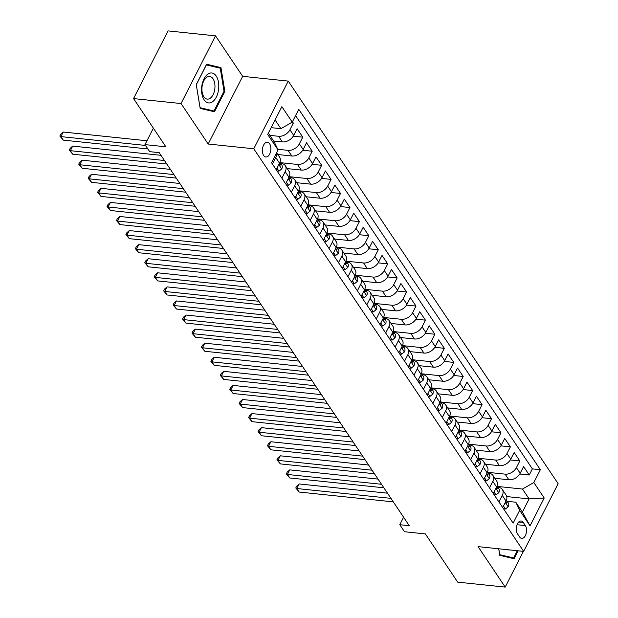 <?xml version="1.0" encoding="UTF-8"?>
<svg xmlns="http://www.w3.org/2000/svg" width="618" height="618" viewBox="0 0 618 618"><rect width="100%" height="100%" fill="white"/><g stroke="black" fill="none" stroke-linecap="round" stroke-linejoin="round"><path stroke-width="0.93" d="M263.639 155.466A7.416 4.195 96 0 0 265.856 156.987A7.416 4.195 96 0 0 270.39 152.198A7.416 4.195 96 0 0 269.61 143.762A7.416 4.195 96 0 0 267.393 142.24A7.416 4.195 96 0 0 262.859 147.03A7.416 4.195 96 0 0 263.639 155.466M215.528 35.859L168.042 30.9L133.55 98.586L181.043 103.546L208.173 144.017L253.759 148.783L288.251 81.089L242.658 76.331L215.528 35.859L181.043 103.546M253.759 148.783L523.655 551.387L558.147 483.701L288.251 81.089M523.655 551.387L478.069 546.629L505.2 587.1L523.407 551.364M505.2 587.1L457.706 582.141L425.385 533.929L404.496 531.743L399.776 524.705L409.27 525.694L159.197 152.654L149.695 151.657L144.975 144.62L165.871 146.806L133.55 98.586M494.863 478.309L508.861 479.769A9.27 6.319 -33.8 0 0 520.194 473.249L523.593 466.567L529.255 475.018L519.746 474.021M487.78 472.33L505.091 474.137A9.27 6.319 -33.8 0 0 516.416 467.617L519.815 460.935L510.313 459.946M519.815 460.935L514.153 452.492L510.754 459.166A9.27 6.319 -33.8 0 1 499.429 465.694L485.431 464.234M475.991 450.151L489.989 451.619A9.27 6.319 -33.8 0 0 501.314 445.091L504.721 438.417L510.383 446.86L500.874 445.864M466.551 436.076L480.557 437.536A9.27 6.319 -33.8 0 0 491.882 431.016L495.281 424.334L500.943 432.785L491.441 431.789M457.119 422.001L471.117 423.461A9.27 6.319 -33.8 0 0 482.442 416.934L485.848 410.259L491.511 418.703L482.001 417.714M447.679 407.919L461.677 409.386A9.27 6.319 -33.8 0 0 473.009 402.859L476.408 396.184L482.071 404.628L472.561 403.639M438.247 393.844L452.245 395.304A9.27 6.319 -33.8 0 0 463.57 388.784L466.969 382.102L472.631 390.553L463.129 389.556M428.807 379.769L442.805 381.229A9.27 6.319 -33.8 0 0 454.13 374.709L457.536 368.027L463.199 376.478L453.689 375.481M419.367 365.694L433.373 367.154A9.27 6.319 -33.8 0 0 444.697 360.626L448.096 353.952L453.759 362.395L444.257 361.406M409.935 351.611L423.933 353.071A9.27 6.319 -33.8 0 0 435.257 346.551L438.664 339.877L444.327 348.32L434.817 347.324M400.495 337.536L414.493 338.996A9.27 6.319 -33.8 0 0 425.825 332.476L429.224 325.794L434.887 334.245L425.377 333.249M391.063 323.461L405.06 324.921A9.27 6.319 -33.8 0 0 416.385 318.394L419.784 311.719L425.447 320.163L415.945 319.174M381.623 309.379L395.62 310.846A9.27 6.319 -33.8 0 0 406.945 304.319L410.352 297.644L416.014 306.088L406.505 305.099M372.183 295.304L386.18 296.764A9.27 6.319 -33.8 0 0 397.513 290.244L400.912 283.562L406.574 292.013L397.073 291.016M362.751 281.229L376.748 282.689A9.27 6.319 -33.8 0 0 388.073 276.161L391.48 269.487L397.142 277.93L387.633 276.941M353.311 267.146L367.308 268.614A9.27 6.319 -33.8 0 0 378.641 262.086L382.04 255.412L387.702 263.855L378.193 262.866M343.878 253.071L357.876 254.531A9.27 6.319 -33.8 0 0 369.201 248.011L372.6 241.329L378.262 249.78L368.761 248.784M334.438 238.996L348.436 240.456A9.27 6.319 -33.8 0 0 359.761 233.936L363.168 227.254L368.83 235.705L359.321 234.709M324.998 224.921L338.996 226.381A9.27 6.319 -33.8 0 0 350.329 219.853L353.728 213.179L359.39 221.623L349.888 220.634M315.566 210.838L329.564 212.306A9.27 6.319 -33.8 0 0 340.889 205.779L344.296 199.104L349.95 207.548L340.448 206.551M306.126 196.763L320.124 198.224A9.27 6.319 -33.8 0 0 331.449 191.704L334.856 185.021L340.518 193.473L331.009 192.476M296.694 182.689L310.692 184.149A9.27 6.319 -33.8 0 0 322.017 177.621L325.416 170.947L331.078 179.39L321.576 178.401M287.254 168.606L301.252 170.074A9.27 6.319 -33.8 0 0 312.577 163.546L315.983 156.872L321.646 165.315L312.136 164.326M277.814 154.531L291.812 155.991A9.27 6.319 -33.8 0 0 303.144 149.471L306.543 142.789L312.206 151.24L302.704 150.244M273.643 141.004L282.38 141.916A9.27 6.319 -33.8 0 0 293.704 135.396L297.103 128.714L302.766 137.165L293.264 136.169M281.878 178.162L285.199 171.649A9.27 6.319 146.2 0 0 285.3 165.694A9.27 6.319 146.2 0 0 281.329 163.538L280.734 163.469M291.317 192.237L294.639 185.724A9.27 6.319 146.2 0 0 294.732 179.768A9.27 6.319 146.2 0 0 290.769 177.613L290.166 177.551M300.75 206.319L304.071 199.799A9.27 6.319 146.2 0 0 304.172 193.843A9.27 6.319 146.2 0 0 300.201 191.688L299.606 191.626M310.19 220.394L313.511 213.874A9.27 6.319 146.2 0 0 313.612 207.926A9.27 6.319 146.2 0 0 309.641 205.763L309.039 205.701M319.622 234.469L322.944 227.957A9.27 6.319 146.2 0 0 323.044 222.001A9.27 6.319 146.2 0 0 319.073 219.846L318.479 219.784M329.062 248.552L332.384 242.032A9.27 6.319 146.2 0 0 332.484 236.076A9.27 6.319 146.2 0 0 328.513 233.921L327.919 233.859M338.502 262.627L341.824 256.107A9.27 6.319 146.2 0 0 341.916 250.159A9.27 6.319 146.2 0 0 337.953 247.996L337.351 247.934M347.934 276.702L351.256 270.19A9.27 6.319 146.2 0 0 351.356 264.234A9.27 6.319 146.2 0 0 347.386 262.078L346.791 262.017M357.374 290.784L360.696 284.265A9.27 6.319 146.2 0 0 360.796 278.309A9.27 6.319 146.2 0 0 356.825 276.153L356.223 276.091M366.806 304.859L370.128 298.339A9.27 6.319 146.2 0 0 370.228 292.384A9.27 6.319 146.2 0 0 366.258 290.228L365.663 290.166M376.246 318.934L379.568 312.414A9.27 6.319 146.2 0 0 379.668 306.466A9.27 6.319 146.2 0 0 375.698 304.303L375.103 304.241M385.686 333.009L389.008 326.497A9.27 6.319 146.2 0 0 389.101 320.541A9.27 6.319 146.2 0 0 385.138 318.386L384.535 318.324M395.118 347.092L398.44 340.572A9.27 6.319 146.2 0 0 398.54 334.616A9.27 6.319 146.2 0 0 394.57 332.461L393.975 332.399M404.558 361.167L407.88 354.647A9.27 6.319 146.2 0 0 407.98 348.699A9.27 6.319 146.2 0 0 404.01 346.536L403.407 346.474M413.998 375.242L417.312 368.73A9.27 6.319 146.2 0 0 417.413 362.774A9.27 6.319 146.2 0 0 413.442 360.618L412.847 360.557M423.43 389.325L426.752 382.805A9.27 6.319 146.2 0 0 426.853 376.849A9.27 6.319 146.2 0 0 422.882 374.693L422.287 374.632M432.87 403.399L436.192 396.88A9.27 6.319 146.2 0 0 436.285 390.931A9.27 6.319 146.2 0 0 432.322 388.768L431.719 388.707M442.303 417.474L445.624 410.962A9.27 6.319 146.2 0 0 445.725 405.006A9.27 6.319 146.2 0 0 441.754 402.851L441.159 402.781M451.743 431.549L455.064 425.037A9.27 6.319 146.2 0 0 455.165 419.081A9.27 6.319 146.2 0 0 451.194 416.926L450.592 416.864M461.183 445.632L464.497 439.112A9.27 6.319 146.2 0 0 464.597 433.156A9.27 6.319 146.2 0 0 460.634 431.001L460.031 430.939M470.615 459.707L473.936 453.187A9.27 6.319 146.2 0 0 474.037 447.239A9.27 6.319 146.2 0 0 470.066 445.076L469.471 445.014M480.055 473.782L483.376 467.27A9.27 6.319 146.2 0 0 483.477 461.314A9.27 6.319 146.2 0 0 479.506 459.159L478.904 459.097M489.487 487.865L492.809 481.345A9.27 6.319 146.2 0 0 492.909 475.389A9.27 6.319 146.2 0 0 488.938 473.233L488.344 473.172M525.346 525.578L523.276 522.48A7.184 4.063 96 0 0 521.129 521.005A7.184 4.063 96 0 0 516.741 525.648A7.184 4.063 96 0 0 517.49 533.821L519.568 536.918A7.184 4.063 96 0 0 521.716 538.394A7.184 4.063 96 0 0 526.103 533.751A7.184 4.063 96 0 0 525.346 525.578L517.05 524.713M268.374 133.14L274.207 141.846L278.077 149.958L271.549 162.758L513.141 523.137L519.661 510.329L515.791 502.218L507.216 501.329M278.077 149.958L267.694 134.469L281.862 106.667L292.244 122.148L298.772 109.34L540.356 469.719L533.828 482.527L544.211 498.008L530.043 525.818L519.661 510.329M269.873 135.373L278.602 136.284L282.38 141.916M277.76 149.286L288.042 150.359L291.812 155.991M280.17 162.634L297.474 164.442L301.252 170.074M289.603 176.709L306.914 178.517L310.692 184.149M299.042 190.784L316.354 192.592L320.124 198.224M308.482 204.867L325.786 206.675L329.564 212.306M317.915 218.942L335.226 220.75L338.996 226.381M327.355 233.017L344.659 234.825L348.436 240.456M336.787 247.1L354.099 248.907L357.876 254.531M346.227 261.175L363.538 262.982L367.308 268.614M355.667 275.249L372.971 277.057L376.748 282.689M365.099 289.324L382.411 291.132L386.18 296.764M374.539 303.407L391.843 305.215L395.62 310.846M383.971 317.482L401.283 319.29L405.06 324.921M393.411 331.557L410.723 333.365L414.493 338.996M402.851 345.64L420.155 347.447L423.933 353.071M412.283 359.715L429.595 361.522L433.373 367.154M421.723 373.79L439.027 375.597L442.805 381.229M431.155 387.865L448.467 389.672L452.245 395.304M440.595 401.947L457.907 403.755L461.677 409.386M450.035 416.022L467.339 417.83L471.117 423.461M459.468 430.097L476.779 431.905L480.557 437.536M468.907 444.18L486.219 445.987L489.989 451.619M478.34 458.255L495.651 460.062L499.429 465.694M498.927 501.94L502.249 495.42A9.27 6.319 -33.8 0 0 502.349 489.471A9.27 6.319 -33.8 0 0 498.378 487.308L497.784 487.247M529.255 475.018L532.376 468.884L295.566 115.628M278.602 136.284A9.27 6.319 146.2 0 0 289.927 129.765L293.334 123.082L292.445 121.761M302.766 137.165L299.367 143.839A9.27 6.319 146.2 0 1 288.042 150.359M312.206 151.24L308.807 157.914A9.27 6.319 146.2 0 1 297.474 164.442M321.646 165.315L318.239 171.989A9.27 6.319 146.2 0 1 306.914 178.517M331.078 179.39L327.679 186.072A9.27 6.319 146.2 0 1 316.354 192.592M340.518 193.473L337.111 200.147A9.27 6.319 146.2 0 1 325.786 206.675M349.95 207.548L346.551 214.222A9.27 6.319 146.2 0 1 335.226 220.75M359.39 221.623L355.991 228.305A9.27 6.319 146.2 0 1 344.659 234.825M368.83 235.705L365.423 242.38A9.27 6.319 146.2 0 1 354.099 248.907M378.262 249.78L374.863 256.455A9.27 6.319 146.2 0 1 363.538 262.982M387.702 263.855L384.296 270.537A9.27 6.319 146.2 0 1 372.971 277.057M397.142 277.93L393.736 284.612A9.27 6.319 146.2 0 1 382.411 291.132M406.574 292.013L403.175 298.687A9.27 6.319 146.2 0 1 391.843 305.215M416.014 306.088L412.608 312.762A9.27 6.319 146.2 0 1 401.283 319.29M425.447 320.163L422.048 326.845A9.27 6.319 146.2 0 1 410.723 333.365M434.887 334.245L431.488 340.92A9.27 6.319 146.2 0 1 420.155 347.447M444.327 348.32L440.92 354.995A9.27 6.319 146.2 0 1 429.595 361.522M453.759 362.395L450.36 369.077A9.27 6.319 146.2 0 1 439.027 375.597M463.199 376.478L459.792 383.152A9.27 6.319 146.2 0 1 448.467 389.672M472.631 390.553L469.232 397.227A9.27 6.319 146.2 0 1 457.907 403.755M482.071 404.628L478.672 411.302A9.27 6.319 146.2 0 1 467.339 417.83M491.511 418.703L488.104 425.385A9.27 6.319 146.2 0 1 476.779 431.905M500.943 432.785L497.544 439.46A9.27 6.319 146.2 0 1 486.219 445.987M510.383 446.86L506.976 453.535A9.27 6.319 146.2 0 1 495.651 460.062M502.704 507.571L506.026 501.051A9.27 6.319 -33.8 0 0 506.119 495.095L502.349 489.471M493.264 493.496L496.586 486.976A9.27 6.319 -33.8 0 0 496.687 481.02L492.909 475.389M483.824 479.413L487.146 472.901A9.27 6.319 -33.8 0 0 487.247 466.945L483.477 461.314M474.392 465.339L477.714 458.819A9.27 6.319 -33.8 0 0 477.814 452.87L474.037 447.239M464.952 451.264L468.274 444.744A9.27 6.319 -33.8 0 0 468.374 438.788L464.597 433.156M455.52 437.181L458.834 430.669A9.27 6.319 -33.8 0 0 458.935 424.713L455.165 419.081M446.08 423.106L449.402 416.586A9.27 6.319 -33.8 0 0 449.502 410.638L445.725 405.006M436.64 409.031L439.962 402.511A9.27 6.319 -33.8 0 0 440.062 396.555L436.285 390.931M427.208 394.956L430.53 388.436A9.27 6.319 -33.8 0 0 430.63 382.48L426.853 376.849M417.768 380.873L421.09 374.361A9.27 6.319 -33.8 0 0 421.19 368.405L417.413 362.774M408.336 366.798L411.65 360.279A9.27 6.319 -33.8 0 0 411.75 354.33L407.98 348.699M398.896 352.724L402.218 346.204A9.27 6.319 -33.8 0 0 402.318 340.248L398.54 334.616M389.456 338.641L392.778 332.129A9.27 6.319 -33.8 0 0 392.878 326.173L389.101 320.541M380.024 324.566L383.345 318.046A9.27 6.319 -33.8 0 0 383.438 312.098L379.668 306.466M370.584 310.491L373.905 303.971A9.27 6.319 -33.8 0 0 374.006 298.015L370.228 292.384M361.151 296.408L364.466 289.896A9.27 6.319 -33.8 0 0 364.566 283.94L360.796 278.309M351.712 282.333L355.033 275.813A9.27 6.319 -33.8 0 0 355.134 269.865L351.356 264.234M342.272 268.258L345.593 261.738A9.27 6.319 -33.8 0 0 345.694 255.782L341.916 250.159M332.839 254.183L336.161 247.663A9.27 6.319 -33.8 0 0 336.254 241.708L332.484 236.076M323.399 240.101L326.721 233.589A9.27 6.319 -33.8 0 0 326.822 227.633L323.044 222.001M313.959 226.026L317.281 219.506A9.27 6.319 -33.8 0 0 317.382 213.558L313.612 207.926M304.527 211.951L307.849 205.431A9.27 6.319 -33.8 0 0 307.949 199.475L304.172 193.843M295.087 197.868L298.409 191.356A9.27 6.319 -33.8 0 0 298.509 185.4L294.732 179.768M285.655 183.793L288.977 177.273A9.27 6.319 -33.8 0 0 289.07 171.325L285.3 165.694M276.215 169.718L279.537 163.198A9.27 6.319 -33.8 0 0 279.637 157.242L276.64 152.777M276.493 153.071A9.27 6.319 146.2 0 1 275.759 157.567L272.438 164.087M515.791 502.218L522.395 512.075L529.108 498.904L522.504 489.047L533.828 482.527M506.752 496.571L529.108 498.904L544.211 498.008M497.22 486.412L522.504 489.047M153.372 128.15L144.975 144.62M403.593 517.22L399.776 524.705M271.171 127.656L280.92 128.675L275.087 119.969M532.376 468.884L540.356 469.719M293.334 123.082L291.039 122.843M292.244 122.148L280.92 128.675M522.395 512.075L530.043 525.818M498.711 548.784L499.792 555.343L514.091 558.734L518.123 550.808M208.173 144.017L242.658 76.331M196.254 84.612L200.17 108.389L214.469 111.781L224.852 91.394L220.943 67.617L206.644 64.226L196.254 84.612M215.211 67.022L220.943 67.617M224.002 91.309L224.852 91.394M503.469 506.057L505.447 509L508.251 506.752A6.141 4.187 -33.8 0 0 508.274 502.897L506.482 500.225A6.141 4.187 -33.8 0 0 506.42 500.147M387.471 493.179L299.166 483.956L296.841 488.529L390.947 498.363M299.197 492.052L295.775 487.957L296.841 488.529L299.197 492.052L393.303 501.878M505.794 500.989C505.763 502.998 506.142 503.562 506.922 502.681A6.141 4.187 -33.8 0 0 506.482 500.225M506.412 503.237L506.922 502.681L505.841 502.565M295.775 487.957L296.71 486.127L299.166 483.956M503.531 508.799L505.447 509M507.193 549.672A15.056 8.528 96 0 0 509.294 549.889M517.274 550.723L513.589 557.954L499.73 554.67L498.765 548.792M508.622 557.436L513.589 557.954M212.453 101.831A15.056 8.528 96 0 0 218.486 82.24A15.056 8.528 96 0 0 207.887 74.09A15.056 8.528 96 0 0 201.862 93.689A15.056 8.528 96 0 0 212.453 101.831M210.174 98.285A11.402 6.458 96 0 0 214.964 85.902A11.402 6.458 96 0 0 209.626 76.447A11.402 6.458 96 0 0 206.713 77.281A11.402 6.458 96 0 0 201.924 89.664A11.402 6.458 96 0 0 207.262 99.119A11.402 6.458 96 0 0 210.174 98.285M196.315 84.674L206.381 64.929L220.24 68.212L224.033 91.248L213.967 111.001L200.108 107.717L196.261 84.674M208.992 110.483L213.967 111.001M494.037 491.982L496.007 494.925L498.811 492.677A6.141 4.187 -33.8 0 0 498.834 488.823L497.042 486.15A6.141 4.187 -33.8 0 0 496.988 486.065M378.038 479.105L289.734 469.881L287.401 474.454L381.507 484.28M289.765 477.977L286.343 473.882L287.401 474.454L289.765 477.977L383.871 487.803M496.354 486.914C496.324 488.915 496.702 489.479 497.49 488.606A6.141 4.187 -33.8 0 0 497.042 486.15M496.98 489.162L497.49 488.606L496.409 488.49M286.343 473.882L287.27 472.052L289.734 469.881M494.091 494.724L496.007 494.925M484.597 477.907L486.567 480.85L489.379 478.595A6.141 4.187 -33.8 0 0 489.394 474.748L487.602 472.067A6.141 4.187 -33.8 0 0 487.548 471.99M368.598 465.03L280.294 455.806L277.969 460.379L372.075 470.205M280.325 463.894L276.903 459.807L277.969 460.379L280.325 463.894L374.431 473.728M486.914 472.84C486.884 474.84 487.262 475.404 488.05 474.524A6.141 4.187 -33.8 0 0 487.602 472.067M487.54 475.087L488.05 474.524L486.969 474.415M276.903 459.807L277.837 457.977L280.294 455.806M484.651 480.649L486.567 480.85M475.157 463.824L477.135 466.768L479.939 464.52A6.141 4.187 -33.8 0 0 479.962 460.665L478.17 457.992A6.141 4.187 -33.8 0 0 478.116 457.915M359.166 450.947L270.862 441.731L268.529 446.304L362.635 456.13M270.885 449.819L267.463 445.725L268.529 446.304L270.885 449.819L364.999 459.645M477.482 458.757C477.451 460.765 477.83 461.329 478.61 460.449A6.141 4.187 -33.8 0 0 478.17 457.992M478.1 461.005L478.61 460.449L477.529 460.333M267.463 445.725L268.397 443.894L270.862 441.731M475.219 466.575L477.135 466.768M465.725 449.75L467.695 452.693L470.507 450.445A6.141 4.187 -33.8 0 0 470.522 446.59L468.73 443.917A6.141 4.187 -33.8 0 0 468.676 443.84M349.726 436.872L261.422 427.648L259.089 432.221L353.202 442.048M261.453 435.744L258.03 431.65L259.089 432.221L261.453 435.744L355.559 445.57M468.042 444.682C468.011 446.69 468.39 447.247 469.178 446.374A6.141 4.187 -33.8 0 0 468.73 443.917M468.668 446.93L469.178 446.374L468.096 446.258M258.03 431.65L258.957 429.819L261.422 427.648M465.779 452.492L467.695 452.693M456.285 435.675L458.262 438.618L461.067 436.362A6.141 4.187 -33.8 0 0 461.09 432.515L459.298 429.842A6.141 4.187 -33.8 0 0 459.236 429.757M340.286 422.797L251.982 413.573L249.657 418.147L343.762 427.973M252.013 421.669L248.59 417.575L249.657 418.147L252.013 421.669L346.119 431.495M458.61 430.607C458.579 432.608 458.958 433.172 459.738 432.291A6.141 4.187 -33.8 0 0 459.298 429.842M459.228 432.855L459.738 432.291L458.656 432.183M248.59 417.575L249.525 415.744L251.982 413.573M456.347 438.417L458.262 438.618M446.853 421.6L448.822 424.543L451.627 422.287A6.141 4.187 -33.8 0 0 451.65 418.432L449.858 415.76A6.141 4.187 -33.8 0 0 449.804 415.682M330.854 408.714L242.55 399.498L240.217 404.072L334.323 413.898M242.573 407.586L239.158 403.492L240.217 404.072L242.573 407.586L336.686 417.413M449.17 416.532C449.139 418.533 449.518 419.097 450.306 418.216A6.141 4.187 -33.8 0 0 449.858 415.76M449.796 418.78L450.306 418.216L449.224 418.108M239.158 403.492L240.085 401.669L242.55 399.498M446.907 424.342L448.822 424.543M437.413 407.517L439.383 410.46L442.194 408.212A6.141 4.187 -33.8 0 0 442.21 404.357L440.418 401.685A6.141 4.187 -33.8 0 0 440.364 401.607M321.414 394.639L233.11 385.416L230.777 389.989L324.89 399.823M233.141 393.511L229.718 389.417L230.777 389.989L233.141 393.511L327.246 403.338M439.73 402.449C439.699 404.458 440.078 405.022 440.866 404.141A6.141 4.187 -33.8 0 0 440.418 401.685M440.356 404.697L440.866 404.141L439.784 404.025M229.718 389.417L230.653 387.586L233.11 385.416M437.467 410.259L439.383 410.46M427.973 393.442L429.95 396.385L432.755 394.137A6.141 4.187 -33.8 0 0 432.778 390.282L430.985 387.61A6.141 4.187 -33.8 0 0 430.931 387.525M311.982 380.564L223.677 371.341L221.344 375.914L315.45 385.74M223.701 379.437L220.278 375.342L221.344 375.914L223.701 379.437L317.806 389.263M430.298 388.374C430.267 390.375 430.646 390.939 431.426 390.066A6.141 4.187 -33.8 0 0 430.985 387.61M430.916 390.622L431.426 390.066L430.344 389.95M220.278 375.342L221.213 373.511L223.677 371.341M428.035 396.184L429.95 396.385M418.54 379.367L420.51 382.31L423.322 380.055A6.141 4.187 -33.8 0 0 423.338 376.207L421.546 373.527A6.141 4.187 -33.8 0 0 421.491 373.45M302.542 366.482L214.237 357.266L211.904 361.839L306.01 371.665M214.268 365.354L210.846 361.26L211.904 361.839L214.268 365.354L308.374 375.188M420.858 374.299C420.827 376.3 421.206 376.864 421.994 375.983A6.141 4.187 -33.8 0 0 421.546 373.527M421.484 376.547L421.994 375.983L420.912 375.875M210.846 361.26L211.773 359.437L214.237 357.266M418.595 382.109L420.51 382.31M409.101 365.284L411.078 368.228L413.882 365.98A6.141 4.187 -33.8 0 0 413.905 362.125L412.113 359.452A6.141 4.187 -33.8 0 0 412.051 359.375M293.102 352.407L204.797 343.183L202.472 347.764L296.578 357.59M204.828 351.279L201.406 347.185L202.472 347.764L204.828 351.279L298.934 361.105M411.426 360.217C411.395 362.225 411.766 362.789 412.554 361.909A6.141 4.187 -33.8 0 0 412.113 359.452M412.044 362.465L412.554 361.909L411.472 361.793M201.406 347.185L202.341 345.354L204.797 343.183M409.162 368.034L411.078 368.228M399.668 351.209L401.638 354.153L404.442 351.905A6.141 4.187 -33.8 0 0 404.466 348.05L402.673 345.377A6.141 4.187 -33.8 0 0 402.619 345.292M283.67 338.332L195.365 329.108L193.032 333.681L287.138 343.508M195.388 337.204L191.966 333.11L193.032 333.681L195.388 337.204L289.502 347.03M401.986 346.142C401.955 348.143 402.333 348.706 403.121 347.834A6.141 4.187 -33.8 0 0 402.673 345.377M402.612 348.39L403.121 347.834L402.04 347.718M191.966 333.11L192.901 331.279L195.365 329.108M399.722 353.952L401.638 354.153M390.228 337.134L392.198 340.078L395.01 337.822A6.141 4.187 -33.8 0 0 395.026 333.975L393.233 331.294A6.141 4.187 -33.8 0 0 393.179 331.217M274.23 324.257L185.925 315.033L183.592 319.606L277.706 329.433M185.956 323.129L182.534 319.035L183.592 319.606L185.956 323.129L280.062 332.955M392.546 332.067C392.515 334.068 392.894 334.632 393.681 333.751A6.141 4.187 -33.8 0 0 393.233 331.294M393.172 334.315L393.681 333.751L392.6 333.643M182.534 319.035L183.469 317.204L185.925 315.033M390.282 339.877L392.198 340.078M380.788 323.059L382.766 326.003L385.57 323.747A6.141 4.187 -33.8 0 0 385.593 319.892L383.801 317.219A6.141 4.187 -33.8 0 0 383.747 317.142M264.798 310.174L176.485 300.958L174.16 305.531L268.266 315.358M176.516 309.046L173.094 304.952L174.16 305.531L176.516 309.046L270.622 318.873M383.114 317.984C383.083 319.993 383.461 320.557 384.241 319.676A6.141 4.187 -33.8 0 0 383.801 317.219M383.732 320.232L384.241 319.676L383.16 319.568M173.094 304.952L174.029 303.121L176.485 300.958M380.85 325.802L382.766 326.003M371.356 308.977L373.326 311.92L376.138 309.672A6.141 4.187 -33.8 0 0 376.153 305.817L374.361 303.144A6.141 4.187 -33.8 0 0 374.307 303.067M255.358 296.099L167.053 286.876L164.72 291.449L258.826 301.275M167.084 294.971L163.662 290.877L164.72 291.449L167.084 294.971L261.19 304.798M373.674 303.909C373.643 305.918 374.021 306.482 374.809 305.601A6.141 4.187 -33.8 0 0 374.361 303.144M374.299 306.157L374.809 305.601L373.728 305.485M163.662 290.877L164.589 289.046L167.053 286.876M371.41 311.719L373.326 311.92M361.916 294.902L363.894 297.845L366.698 295.597A6.141 4.187 -33.8 0 0 366.721 291.742L364.921 289.07A6.141 4.187 -33.8 0 0 364.867 288.985M245.918 282.024L157.613 272.801L155.288 277.374L249.394 287.2M157.644 280.896L154.222 276.802L155.288 277.374L157.644 280.896L251.75 290.723M364.234 289.834C364.211 291.835 364.581 292.399 365.369 291.526A6.141 4.187 -33.8 0 0 364.921 289.07M364.859 292.082L365.369 291.526L364.288 291.41M154.222 276.802L155.157 274.971L157.613 272.801M361.978 297.644L363.894 297.845M352.484 280.827L354.454 283.77L357.258 281.514A6.141 4.187 -33.8 0 0 357.281 277.66L355.489 274.987A6.141 4.187 -33.8 0 0 355.435 274.91M236.485 267.942L148.181 258.726L145.848 263.299L239.954 273.125M148.204 266.814L144.782 262.72L145.848 263.299L148.204 266.814L242.318 276.64M354.802 275.759C354.771 277.76 355.149 278.324 355.929 277.443A6.141 4.187 -33.8 0 0 355.489 274.987M355.427 278.007L355.929 277.443L354.856 277.335M144.782 262.72L145.717 260.896L148.181 258.726M352.538 283.569L354.454 283.77M343.044 266.744L345.014 269.687L347.826 267.439A6.141 4.187 -33.8 0 0 347.841 263.585L346.049 260.912A6.141 4.187 -33.8 0 0 345.995 260.835M227.045 253.867L138.741 244.643L136.408 249.216L230.522 259.05M138.772 252.739L135.35 248.645L136.408 249.216L138.772 252.739L232.878 262.565M345.362 261.677C345.331 263.685 345.709 264.249 346.497 263.368A6.141 4.187 -33.8 0 0 346.049 260.912M345.987 263.925L346.497 263.368L345.416 263.253M135.35 248.645L136.284 246.814L138.741 244.643M343.098 269.487L345.014 269.687M333.604 252.669L335.582 255.613L338.386 253.365A6.141 4.187 -33.8 0 0 338.409 249.51L336.617 246.837A6.141 4.187 -33.8 0 0 336.563 246.752M217.613 239.792L129.301 230.568L126.976 235.141L221.082 244.967M129.332 238.664L125.91 234.57L126.976 235.141L129.332 238.664L223.438 248.49M335.929 247.602C335.898 249.602 336.277 250.166 337.057 249.293A6.141 4.187 -33.8 0 0 336.617 246.837M336.547 249.85L337.057 249.293L335.976 249.178M125.91 234.57L126.844 232.739L129.301 230.568M333.666 255.412L335.582 255.613M324.172 238.594L326.142 241.538L328.954 239.282A6.141 4.187 -33.8 0 0 328.969 235.435L327.177 232.754A6.141 4.187 -33.8 0 0 327.123 232.677M208.173 225.717L119.869 216.493L117.536 221.066L211.642 230.893M119.9 224.581L116.478 220.495L117.536 221.066L119.9 224.581L214.006 234.415M326.489 233.527C326.459 235.528 326.837 236.091 327.625 235.211A6.141 4.187 -33.8 0 0 327.177 232.754M327.115 235.775L327.625 235.211L326.543 235.103M116.478 220.495L117.405 218.664L119.869 216.493M324.226 241.337L326.142 241.538M314.732 224.512L316.71 227.455L319.514 225.207A6.141 4.187 -33.8 0 0 319.537 221.352L317.737 218.679A6.141 4.187 -33.8 0 0 317.683 218.602M198.733 211.634L110.429 202.418L108.104 206.991L202.21 216.818M110.46 210.506L107.038 206.412L108.104 206.991L110.46 210.506L204.566 220.332M317.049 219.444C317.026 221.453 317.397 222.016 318.185 221.136A6.141 4.187 -33.8 0 0 317.737 218.679M317.675 221.692L318.185 221.136L317.104 221.02M107.038 206.412L107.972 204.581L110.429 202.418M314.786 227.262L316.71 227.455M305.3 210.437L307.27 213.38L310.074 211.132A6.141 4.187 -33.8 0 0 310.097 207.277L308.305 204.604A6.141 4.187 -33.8 0 0 308.251 204.527M189.301 197.559L100.997 188.335L98.664 192.909L192.77 202.735M101.02 196.431L97.598 192.337L98.664 192.909L101.02 196.431L195.133 206.257M307.617 205.369C307.586 207.378 307.965 207.934 308.745 207.061A6.141 4.187 -33.8 0 0 308.305 204.604M308.243 207.617L308.745 207.061L307.671 206.945M97.598 192.337L98.532 190.506L100.997 188.335M305.354 213.179L307.27 213.38M295.86 196.362L297.83 199.305L300.642 197.049A6.141 4.187 -33.8 0 0 300.657 193.202L298.865 190.522A6.141 4.187 -33.8 0 0 298.811 190.444M179.861 183.484L91.557 174.261L89.224 178.834L183.337 188.66M91.588 182.356L88.165 178.262L89.224 178.834L91.588 182.356L185.694 192.183M298.177 191.294C298.146 193.295 298.525 193.859 299.313 192.978A6.141 4.187 -33.8 0 0 298.865 190.522M298.803 193.542L299.313 192.978L298.231 192.87M88.165 178.262L89.092 176.431L91.557 174.261M295.914 199.104L297.83 199.305M286.42 182.287L288.397 185.23L291.202 182.974A6.141 4.187 -33.8 0 0 291.225 179.12L289.433 176.447A6.141 4.187 -33.8 0 0 289.379 176.369M170.429 169.402L82.117 160.186L79.792 164.759L173.897 174.585M82.148 168.274L78.725 164.179L79.792 164.759L82.148 168.274L176.254 178.1M288.745 177.212C288.714 179.22 289.093 179.784 289.873 178.903A6.141 4.187 -33.8 0 0 289.433 176.447M289.363 179.467L289.873 178.903L288.791 178.795M78.725 164.179L79.66 162.356L82.117 160.186M286.482 185.029L288.397 185.23M276.988 168.204L278.957 171.147L281.769 168.899A6.141 4.187 -33.8 0 0 281.785 165.045L279.993 162.372A6.141 4.187 -33.8 0 0 279.939 162.295M160.989 155.327L72.685 146.103L70.352 150.676L164.458 160.51M72.715 154.199L69.293 150.104L70.352 150.676L72.715 154.199L166.821 164.025M279.305 163.137C279.274 165.145 279.653 165.709 280.441 164.828A6.141 4.187 -33.8 0 0 279.993 162.372M279.931 165.385L280.441 164.828L279.359 164.712M69.293 150.104L70.22 148.274L72.685 146.103M277.042 170.947L278.957 171.147M146.945 140.765L63.245 132.028L60.919 136.601L145.524 145.439M63.275 140.124L59.853 136.03L60.919 136.601L63.275 140.124L147.887 148.953M59.853 136.03L60.788 134.199L63.245 132.028M505.091 474.137L508.861 479.769M516.416 467.617L520.194 473.249M289.927 129.765L293.704 135.396M299.367 143.839L303.144 149.471M308.807 157.914L312.577 163.546M318.239 171.989L322.017 177.621M327.679 186.072L331.449 191.704M337.111 200.147L340.889 205.779M346.551 214.222L350.329 219.853M355.991 228.305L359.761 233.936M365.423 242.38L369.201 248.011M374.863 256.455L378.641 262.086M384.296 270.537L388.073 276.161M393.736 284.612L397.513 290.244M403.175 298.687L406.945 304.319M412.608 312.762L416.385 318.394M422.048 326.845L425.825 332.476M431.488 340.92L435.257 346.551M440.92 354.995L444.697 360.626M450.36 369.077L454.13 374.709M459.792 383.152L463.57 388.784M469.232 397.227L473.009 402.859M478.672 411.302L482.442 416.934M488.104 425.385L491.882 431.016M497.544 439.46L501.314 445.091M506.976 453.535L510.754 459.166M502.249 495.42L506.026 501.051M492.809 481.345L496.586 486.976M483.376 467.27L487.146 472.901M473.936 453.187L477.714 458.819M464.497 439.112L468.274 444.744M455.064 425.037L458.834 430.669M445.624 410.962L449.402 416.586M436.192 396.88L439.962 402.511M426.752 382.805L430.53 388.436M417.312 368.73L421.09 374.361M407.88 354.647L411.65 360.279M398.44 340.572L402.218 346.204M389.008 326.497L392.778 332.129M379.568 312.414L383.345 318.046M370.128 298.339L373.905 303.971M360.696 284.265L364.466 289.896M351.256 270.19L355.033 275.813M341.824 256.107L345.593 261.738M332.384 242.032L336.161 247.663M322.944 227.957L326.721 233.589M313.511 213.874L317.281 219.506M304.071 199.799L307.849 205.431M294.639 185.724L298.409 191.356M285.199 171.649L288.977 177.273M275.759 157.567L279.537 163.198M518.726 522.001L523.276 522.48M505.292 502.496L508.181 506.806M495.852 488.413L498.749 492.731M486.412 474.338L489.309 478.656M476.98 460.263L479.869 464.574M467.54 446.181L470.437 450.499M458.108 432.106L460.997 436.424M448.668 418.031L451.557 422.341M439.228 403.948L442.125 408.266M429.796 389.873L432.685 394.191M420.356 375.798L423.253 380.116M410.916 361.723L413.813 366.034M401.484 347.64L404.373 351.959M392.044 333.565L394.941 337.884M382.612 319.491L385.501 323.801M373.172 305.408L376.068 309.726M363.732 291.333L366.628 295.651M354.299 277.258L357.189 281.576M344.859 263.183L347.756 267.494M335.427 249.1L338.316 253.419M325.987 235.025L328.884 239.344M316.547 220.95L319.444 225.261M307.115 206.868L310.004 211.186M297.675 192.793L300.572 197.111M288.243 178.718L291.132 183.028M278.803 164.635L281.7 168.953"/></g></svg>

